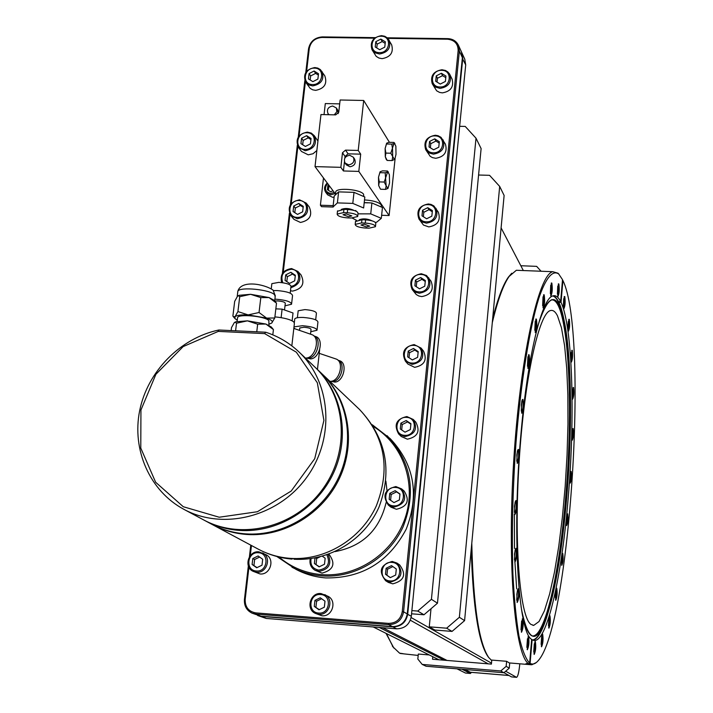 <?xml version="1.0" encoding="UTF-8"?>
<svg xmlns="http://www.w3.org/2000/svg" width="713" height="713" viewBox="0 0 713 713"><rect width="100%" height="100%" fill="white"/><g stroke="black" fill="none" stroke-linecap="round" stroke-linejoin="round"><path stroke-width="1.07" d="M346.384 213.936L351.848 215.923L348.47 216.707L343.006 214.711L346.384 213.936M343.577 212.617L337.16 214.087C337.507 216.075 340.974 217.34 347.552 217.884L351.251 218.009L357.703 216.52C357.356 214.542 353.889 213.285 347.302 212.741L343.577 212.617L343.933 209.355L347.668 209.479C354.245 210.023 357.703 211.289 358.051 213.276L357.739 216.146M337.481 211.235L343.933 209.355M353.443 210.282L347.427 208.695L342.026 209.372M354.272 210.513C349.548 208.285 345.235 207.92 341.331 209.417M362.097 195.825L356.75 193.535L364.815 196.993L363.63 207.982L352.792 203.401L337.392 202.902L333.007 206.975L334.228 196.022L337.499 192.929L335.333 194.979M356.75 193.535L354.005 192.358L352.792 203.401M354.005 192.358L338.613 191.877L337.392 202.902M338.613 191.877L337.499 192.929M363.782 196.547L363.585 194.284C360.867 189.382 336.67 187.287 335.716 191.859L335.645 192.537M350.11 192.234L342.498 191.993M389.441 142.324L363.692 100.48L340.128 99.989L338.746 112.262L335.716 114.873L320.966 114.543L315.021 166.601L340.859 167.341L343.425 170.968L358.808 171.405L389.102 215.54L395.1 158.678M381.624 215.281L389.102 215.54M315.021 166.601L335.475 194.043M381.402 207.037L381.232 204.809C378.558 202.1 372.988 200.469 364.503 199.916M375.35 222.385L376.678 222.215L381.303 218.33L382.453 207.492L371.901 202.973L364.218 202.563M379.797 206.351L374.575 204.123M368.051 202.849L364.2 202.724M352.142 218.026L356.562 220.344M372.106 220.843C367.445 218.65 363.167 218.294 359.29 219.773M371.304 220.629L365.341 219.051L359.958 219.729M355.502 221.538L361.937 219.711L365.626 219.845C372.052 220.37 375.439 221.591 375.796 223.499L375.493 226.36M361.589 222.928L355.19 224.381C355.546 226.288 358.933 227.509 365.359 228.035L369.022 228.169L375.448 226.707C375.1 224.8 371.705 223.588 365.279 223.053L361.589 222.928L361.937 219.711M364.325 224.212L369.682 226.128L366.304 226.903L360.956 224.978L364.325 224.212M381.303 218.33L370.724 213.873L357.988 213.847M355.832 210.442L355.769 211.039M371.901 202.973L370.724 213.873M358.808 171.405L360.698 154.168L348.078 153.83L345.039 156.441L344.851 158.09M344.441 161.815L343.425 170.968M345.021 162.992L346.349 164.89L349.949 166.771C354.584 165.853 356.144 163.304 354.637 159.124L353.336 157.208L349.691 155.274C345.021 156.218 343.461 158.794 345.021 162.992L348.63 164.881C353.274 163.954 354.842 161.396 353.336 157.208M324.05 114.615L325.306 103.572L339.691 103.875M338.212 113.625L337.677 109.998L336.34 107.966L332.695 106.023C328.105 106.95 326.545 109.472 328.007 113.59L329.148 114.731M340.859 167.341L342.481 152.742L345.538 150.122L348.078 153.83M363.692 100.48L358.22 150.452L345.538 150.122M323.488 177.965L320.404 205.219L321.536 206.663L333.185 207.046M320.404 205.219L333.158 205.638M327.249 183.009C324.255 185.95 323.773 189.079 325.788 192.385L327.641 194.827L332.543 197.287L334.103 197.162M248.926 567.218L245.183 599.419C245.022 607.066 248.561 611.558 255.789 612.904L388.532 623.394C396.161 623.215 400.733 619.285 402.266 611.602L458.147 50.641C458.111 43.787 454.564 39.981 447.506 39.206L387.89 38.377M251.457 545.516L250.272 555.641M374.557 38.19L321.982 37.459C314.986 38.03 310.752 41.675 309.282 48.386L306.608 71.371M305.396 81.799L299.095 135.933M297.865 146.504L291.216 203.642M289.968 214.372L283.221 272.375M253.088 571.3L260.004 573.947C270.263 575.231 275.316 559.072 266.047 554.732L258.881 551.826C248.436 550.543 243.472 567.147 253.088 571.3L256.528 572.227C266.84 573.519 271.938 557.263 262.607 552.905M290.476 290.77L292.553 291.1C302.348 288.89 305.164 283.48 301.002 274.87L297.874 271.43L291.59 268.56C283.204 269.87 279.879 274.55 281.617 282.589M290.851 215.647L293.997 219.39L300.449 222.456C309.861 220.433 312.784 215.237 309.21 206.877L306.153 203.053L299.522 199.818C289.968 201.939 287.081 207.216 290.851 215.647L297.339 218.731C306.804 216.69 309.745 211.467 306.153 203.053M298.408 147.341L305.191 150.737C314.317 148.848 317.33 143.821 314.246 135.657L311.269 133.09L307.339 132.11C298.132 134.071 295.155 139.142 298.408 147.341L301.492 151.45L308.23 154.828L313.034 153.741L316.857 150.514M317.945 141.031L314.246 135.657M305.681 82.245L310.217 88.394L312.731 89.82L315.654 90.355C324.433 88.59 327.49 83.769 324.825 75.881L320.36 69.598L317.793 68.1L314.798 67.557C305.886 69.384 302.847 74.286 305.681 82.245L308.658 84.9L312.677 85.908C321.501 84.143 324.575 79.286 321.902 71.353M385.644 580.73L388.38 582.423L392.792 583.849C404.351 580.739 406.633 574.42 399.636 564.892L396.981 563.092L392.186 561.443C380.394 564.758 378.211 571.193 385.644 580.73L390.082 582.173C401.713 579.036 404.013 572.682 396.981 563.092M398.638 433.932L401.241 436.49L407.39 439.181C417.702 436.935 420.501 431.249 415.804 422.123L413.282 419.485L406.856 416.544C396.339 418.941 393.603 424.734 398.638 433.932L404.815 436.641C415.189 434.377 418.005 428.656 413.282 419.485M405.385 361.108L407.934 364.085L414.645 367.338C424.431 365.359 427.399 359.958 423.549 351.135L421.089 348.078L414.137 344.584C404.155 346.687 401.232 352.195 405.385 361.108L412.132 364.379C421.98 362.391 424.975 356.955 421.089 348.078M412.167 289.487L416.276 294.558L418.843 296.002L421.784 296.59C431.133 294.817 434.217 289.674 431.035 281.145L426.526 275.521L421.303 273.739C411.775 275.61 408.736 280.86 412.167 289.487L415.287 292.152L419.333 293.221C428.745 291.439 431.846 286.261 428.647 277.687M418.959 219.025L423.486 225.067L428.816 226.912C437.791 225.299 440.955 220.37 438.317 212.135L433.861 205.914L430.982 204.408L428.37 203.971C419.235 205.683 416.098 210.7 418.959 219.025L422.132 221.984L426.427 223.16C435.456 221.529 438.638 216.574 435.982 208.294M425.723 149.703L430.189 156.307L432.452 157.618L435.741 158.286C444.386 156.78 447.612 152.056 445.411 144.106L441.026 137.324L438.058 135.711L435.322 135.256C426.526 136.843 423.326 141.655 425.723 149.703L428.914 152.903L433.415 154.151C442.113 152.635 445.349 147.885 443.138 139.891M432.221 83.679L436.614 90.783L439.582 92.414L442.345 92.868C450.714 91.442 453.976 86.879 452.122 79.188L449.582 74.009L447.826 71.915L445.456 70.462L441.953 69.749C433.442 71.247 430.197 75.89 432.221 83.679L435.42 87.066L440.073 88.376C448.495 86.941 451.766 82.352 449.903 74.615M315.449 613.412L321.919 615.765C332.445 617.128 337.401 600.542 327.802 596.202L321.028 593.564C310.28 592.209 305.449 609.294 315.449 613.412L318.782 614.294C329.37 615.658 334.37 598.973 324.709 594.606M372.017 49.75L376.206 56.363L378.897 58.029L382.106 58.644C390.564 57.093 393.745 52.468 391.642 44.776L387.542 38.021L384.797 36.283L381.5 35.65C372.917 37.272 369.753 41.969 372.017 49.75L375.118 52.833L379.512 54.001C388.015 52.441 391.214 47.789 389.102 40.062M276.831 556.488L295.824 569.268C305.102 574.206 315.075 577.093 325.725 577.922C361.821 578.395 388.638 562.165 406.178 529.215C419.627 494.608 414.324 464.43 390.252 438.673L372.266 424.734M291.947 567.192C301.296 572.165 311.331 575.07 322.053 575.899C354.985 578.412 388.835 557.976 403.086 526.836C416.642 491.979 411.312 461.587 387.088 435.67M412.176 512.112L414.03 493.467M245.183 599.419L244.443 599.473L248.356 565.899M249.407 556.853L250.771 545.142M281.332 282.562L281.394 282.045M282.384 273.534L289.407 213.178M290.387 204.791L297.303 145.327M298.266 137.074L304.834 80.64M305.779 72.503L308.542 48.778C310.146 41.479 314.745 37.522 322.347 36.898L375.261 37.637M244.443 599.473C244.051 605.898 246.618 610.48 252.144 613.198L255.967 614.125L388.656 624.624C396.945 624.436 401.918 620.167 403.576 611.816L407.257 613.929C405.617 622.199 400.688 626.433 392.471 626.62L260.86 616.175L255.967 614.125L255.789 612.904M458.147 50.641L459.368 51.069L403.576 611.816L402.266 611.602M458.423 45.258L461.445 51.871L462.38 57.637L459.359 51.069L458.423 45.258C456.311 41.096 452.764 38.885 447.791 38.636L387.293 37.798M252.144 613.198L260.86 616.175M266.261 618.447L257.669 615.515L261.457 616.433L392.934 626.861L396.678 628.821L266.261 618.447L261.43 616.219M461.614 52.281L464.769 59.179L465.705 64.892L411.321 616.246C409.699 624.445 404.815 628.634 396.678 628.821M461.81 52.682L462.746 58.439L407.711 614.178C406.071 622.449 401.143 626.674 392.934 626.861L392.908 626.647M462.38 57.637L407.257 613.929M379.28 627.44L444.11 660.202M462.006 669.249L470.304 673.437L465.429 673.027L457.033 668.83M373.229 626.959L438.896 659.766M410.331 620.221L488.182 663.839M503.975 672.689L511.462 676.887L516.515 677.341M411.134 617.529L491.489 663.161M505.686 671.227L516.568 677.35C517.888 676.646 518.948 672.306 519.75 664.338L519.795 663.803M471.587 672.386L470.304 673.437M509.02 675.514L470.428 672.288L464.796 669.48M447.033 660.443L382.667 627.707M523.333 270.548L501.105 227.884M470.446 673.482L465.429 673.027M400.029 653.215L403.326 653.732L399.601 653.179L393.077 646.994L386.437 633.554M393.843 648.037L386 633.331M400.243 653.473L418.183 655.434M530.971 624.41C519.857 617.119 513.85 544.251 519.126 461.712C524.287 379.138 539.019 312.454 550.588 310.52C553.092 309.897 555.4 311.67 557.495 315.859L561.47 327.793L564.58 345.582L566.728 368.282L567.86 394.833L567.967 424.146L567.049 455.072L565.168 486.489L562.379 517.228L558.778 546.158L554.473 572.129L549.625 594.027L544.411 610.809L539.037 621.522L533.734 625.381L530.971 624.41M526.042 663.58L529.233 664.088L530.098 663.348L532.121 639.713L534.679 640.488C547.62 640.434 562.067 574.018 568.243 497.46C575.213 415.822 572.575 326.599 561.033 302.383L559.509 302.321L559.117 301.519L560.641 301.581L562.521 279.665L558.734 274.024C552.753 269.719 545.864 277.633 538.841 298.177C529.509 328.399 520.9 381.749 515.989 442.746C512.674 489.911 511.64 533.689 512.914 574.081C514.171 598.742 516.185 619.356 518.948 635.943C522.068 649.81 525.633 658.857 529.643 663.063L531.675 639.383C518.11 632.565 511.925 531.274 521.078 432.568C527.887 354.281 542.094 297.473 553.119 295.833C555.855 295.111 558.368 297.027 560.641 301.581M562.486 280.04L562.905 280.494L561.033 302.383M559.233 301.519L559.509 302.321M532.121 639.713L531.648 639.677M526.069 663.83L528.788 663.803C514.982 656.103 507.121 566.086 513.654 461.908C520.062 357.712 538.538 274.264 552.807 271.698L558.003 273.213L559.028 274.309M528.788 663.803L529.643 663.063M530.098 663.348C532.664 664.801 535.311 663.963 538.03 660.862C570.115 626.789 588.778 333.292 562.905 280.494M536.328 662.52L531.773 664.792L529.233 664.088M521.729 413.139L521.809 413.228C523.502 410.18 523.886 405.581 522.95 399.414L521.996 400.456L521.283 404.886L521.729 413.139M527.905 368.282L528.021 368.425C529.643 365.457 530.009 360.912 529.108 354.789L528.6 354.735L527.905 368.282M535.222 332.338L535.356 332.508C536.907 329.62 537.254 325.155 536.39 319.112L535.891 319.032L535.222 332.338M543.048 307.74L543.19 307.936C544.661 305.119 544.99 300.752 544.179 294.826L543.689 294.719L543.048 307.74M550.748 295.708L550.891 295.904C552.299 293.15 552.611 288.881 551.844 283.097L551.372 282.972L550.748 295.708M557.789 296.278L557.931 296.474C559.268 293.765 559.571 289.594 558.849 283.961L558.404 283.827L557.789 296.278M527.344 649.766C528.966 646.201 529.349 641.771 528.493 636.477L527.344 649.766M521.506 632.262C523.19 628.706 523.583 624.187 522.682 618.715L521.506 632.262M517.228 602.476C518.957 599 519.358 594.41 518.431 588.724L517.611 589.803L516.827 594.294L517.228 602.476M514.946 562.209C516.711 558.876 517.121 554.251 516.176 548.324L515.303 549.429L514.519 553.983L514.946 562.209M514.946 514.483L514.955 514.501C516.729 511.301 517.139 506.658 516.176 500.562L515.267 501.667L514.501 506.239L514.946 514.483M517.273 463.307L517.317 463.361C519.064 460.233 519.456 455.589 518.503 449.44L517.558 450.518L516.818 455.037L517.273 463.307M563.733 308.586L563.867 308.774C565.159 306.1 565.454 302.009 564.767 296.519L563.733 308.586M568.297 331.117L568.413 331.278C569.669 328.622 569.963 324.611 569.295 319.264L568.297 331.117M571.273 361.972L571.38 362.106C572.601 359.441 572.895 355.493 572.254 350.261L571.273 361.972M572.584 399.039L572.664 399.146C573.885 396.464 574.179 392.56 573.555 387.426L572.584 399.039M572.209 440.135L572.272 440.215C573.502 437.497 573.796 433.602 573.172 428.549L572.209 440.135M570.204 483.049L570.248 483.102C571.487 480.321 571.799 476.427 571.166 471.418L570.204 483.049M566.675 525.534L566.701 525.57C567.976 522.727 568.288 518.806 567.646 513.797L566.675 525.534M561.782 565.373L561.791 565.382C563.11 562.468 563.439 558.493 562.771 553.475L561.782 565.373M555.766 600.319C557.129 597.262 557.468 593.216 556.773 588.198L555.766 600.319M548.903 628.162C550.32 624.918 550.668 620.791 549.946 615.774L548.903 628.162M541.577 646.807C543.056 643.411 543.413 639.187 542.646 634.124L541.577 646.807M534.215 654.436C535.766 650.933 536.14 646.611 535.329 641.45L534.215 654.436M521.248 411.062L521.764 401.383M527.451 366.232L527.923 356.75M534.786 330.288L535.222 321.082M542.629 305.681L543.03 296.813M550.347 293.604L550.73 285.12M557.397 294.13L557.762 286.038M563.359 306.376L563.716 298.658M567.922 328.845L568.279 321.465M570.908 359.637L571.265 352.525M572.209 396.642L572.575 389.744M571.835 437.693L572.209 430.902M569.821 480.571L570.222 473.797M492.665 318.658C497.808 298.542 503.03 284.71 508.36 277.161L511.765 273.231M519.777 270.405L516.346 270.272L509.153 276.412C503.396 284.576 497.781 299.986 492.291 322.659M471.783 543.217C473.227 605.07 478.886 643.179 488.753 657.546L491.72 660.559M471.231 549.197C472.986 607.244 478.592 643.073 488.048 656.691L488.975 657.832M429.262 626.825L446.641 628.198L459.368 617.28L464.591 620.631L452.042 631.406L434.894 630.042L429.262 626.825L431.009 608.733M464.591 620.631L504.118 195.46L499.679 186.414L489.564 175.327L478.575 175.015M446.641 628.198L452.042 631.406M499.679 186.414L459.368 617.28M431.427 599.312L437.47 603.198L481.115 148.589L476.008 138.197L431.427 599.312L417.738 611.068L423.977 614.766L437.47 603.198M411.561 613.804L423.977 614.766M476.008 138.197L465.233 126.433L459.644 126.308M411.882 610.613L417.738 611.068M566.282 523.039L566.701 516.203M561.372 562.878L561.826 555.873M555.338 597.833L555.828 590.578M548.457 625.693L548.983 618.126M541.105 644.365L541.666 636.433M533.725 652.047L534.322 643.723M526.836 647.413L527.46 638.696M520.98 629.962L521.631 620.88M516.693 600.23L517.344 590.845M514.412 560.008L515.053 550.391M514.421 512.335L515.027 502.594M516.765 461.204L517.335 451.436M279.006 557.031C291.278 567.414 305.583 573.288 321.902 574.651C357.24 577.414 393.237 553.101 405.011 518.396C416.98 483.735 403.103 444.324 373.46 426.606M310.28 558.653C309.246 563.689 310.806 567.539 314.95 570.213L322.062 573.136C333.639 569.945 335.921 563.6 328.889 554.099M388.3 505.036L391.009 507.201L396.437 509.278C407.426 506.631 410.028 500.588 404.235 491.141L401.606 488.886L395.849 486.56C384.628 489.385 382.115 495.544 388.3 505.036L393.754 507.139C404.815 504.465 407.426 498.387 401.606 488.886M385.885 481.15L386.981 490.535M386.107 502.594C379.468 530.124 362.436 546.452 335.03 551.595M211.939 524.349L212.51 524.661C223.098 530.294 234.497 533.556 246.716 534.465C284.246 537.174 323.105 513.618 339.646 477.933C356.277 442.274 348.71 399.093 322.178 374.004L359.575 409.529C385.163 436.917 390.706 469.118 376.223 506.132C361.01 539.197 325.03 560.953 290.146 558.35C278.783 557.486 268.168 554.429 258.293 549.17C268.899 554.803 280.182 558.119 292.143 559.108M319.656 349.62L317.445 369.503M299.505 330.386L299.79 327.944L303.97 327.258C308.444 327.65 310.797 328.39 311.037 329.468L310.511 334.174M294.006 326.875L302.428 325.707C311.661 326.518 316.519 328.033 317.018 330.262L310.788 331.732M293.881 327.891L295.057 328.845M294.335 322.561L294.754 318.907C295.592 317.784 298.462 317.294 303.364 317.454C312.588 318.256 317.445 319.798 317.936 322.062L317.071 329.807M294.754 318.907L294.692 319.397M297.392 317.722L298.186 310.761L304.968 309.594C312.223 310.226 316.037 311.447 316.42 313.257L315.681 319.825M329.887 381.33L330.859 381.303C339.753 381.018 344.37 361.892 336.242 359.067L319.246 353.345M335.386 358.782L336.242 359.067M337.917 360.172L338.051 360.225C345.823 362.917 341.411 381.17 332.909 381.446L330.939 381.295M338.604 360.502L340.039 360.894C347.81 363.594 343.408 381.82 334.914 382.097L331.064 381.33M204.168 520.187L211.369 524.046C221.975 529.697 233.401 532.967 245.637 533.868C283.23 536.586 322.16 512.977 338.737 477.229C355.404 441.507 347.828 398.246 321.251 373.122L315.369 367.543M204.747 520.508C215.46 526.203 226.992 529.501 239.354 530.41C277.321 533.146 316.67 509.278 333.443 473.147C350.306 437.051 342.677 393.353 315.85 367.988M183.901 509.34L203.579 519.875C241.894 540.739 295.414 527.157 322.748 489.029C350.422 451.133 346.465 396.66 314.896 367.088L298.836 351.83C331.278 382.213 335.27 438.326 306.679 477.407C278.444 516.729 223.285 530.784 183.901 509.34C149.739 491.052 131.718 449.885 139.677 410.635C147.573 371.357 180.273 338.096 218.846 330.003L218.276 331.402L183.143 346.598L155.906 374.28L140.942 410.02L140.773 448.076L155.63 482.229L183.268 506.72L219.221 517.228L257.402 511.729L291.198 491.043L314.718 458.717L323.907 420.42L317.33 382.783L296.332 352.186L264.648 333.604L265.655 332.213L218.846 330.003M265.655 332.213C278.195 336.269 289.255 342.801 298.836 351.83M264.648 333.604L218.276 331.402M235.593 330.796L236.511 323.212L247.411 320.841L257.66 324.192L265.904 324.041L273.427 329.566L271.296 326.991L265.904 324.041L247.411 320.841L235.798 321.795L235.29 322.178L236.511 323.212M256.76 331.795L257.66 324.192M231.137 330.582L231.493 327.606L234.336 322.579L235.29 322.178M272.812 334.852L273.427 329.566M234.497 322.445L235.798 321.795M237.482 318.292L237.581 317.481C239.015 313.702 265.138 316.269 268.846 320.556L268.944 325.288M237.759 296.011L239.167 295.298L237.527 296.198L234.684 301.332L232.893 316.073L233.338 316.661L235.049 316.67L234.88 318.506L237.251 320.253M259.042 312.517L248.124 314.896L237.919 311.572L235.049 316.67C236.93 315.244 241.288 314.656 248.124 314.896L266.609 318.105L274.772 317.98L271.742 323.016C273.275 321.545 271.564 319.905 266.609 318.105L259.042 312.517L260.806 297.597L269.024 297.562L276.501 303.168L274.024 300.226L269.024 297.562L250.593 294.3L260.806 297.597M271.662 323.087L269.086 324.121M237.919 311.572L239.72 296.688L250.593 294.3L239.167 295.298M238.561 295.743L239.72 296.688M274.772 317.98L276.501 303.168M274.906 316.875C284.407 317.82 290.735 319.54 293.908 322.018L294.371 323.64L291.831 345.85M292.125 320.805L293.025 312.989L282.098 309.13L281.118 317.641M275.842 308.854L282.098 309.13M274.755 301.073L277.794 300.922C282.562 301.341 285.066 302.152 285.289 303.364L284.523 309.986M274.906 299.175L276.091 299.21C285.94 300.075 291.091 301.751 291.555 304.246L284.995 305.832M273.525 290.583L277.099 290.565C286.938 291.43 292.089 293.123 292.544 295.654L291.617 303.676M271.27 288.631L271.849 283.649L278.836 282.366C286.581 283.043 290.628 284.398 290.975 286.421L290.2 293.168M271.849 283.649L271.796 284.13M305.378 358.042L308.569 358.193C317.321 357.801 322.018 338.862 314.094 335.992L313.854 335.894M311.224 334.424L312.178 334.754C320.467 337.766 315.538 357.614 306.385 358.015M314.665 336.286L316.207 336.723C324.139 339.593 319.442 358.514 310.699 358.897L306.608 358.078M393.629 505.847C405.287 507.059 407.221 487.737 395.501 487.451C383.897 486.257 381.91 505.508 393.629 505.847M399.369 499.956L399.975 493.993L395.171 490.687L389.77 493.334L389.164 499.287L393.959 502.603L399.369 499.956M311.1 558.546C310.066 564.963 312.615 568.822 318.764 570.133C327.846 568.368 330.556 563.261 326.884 554.803M315.003 557.905L314.388 563.493L319.121 566.862L324.504 564.233L325.155 558.226L322.312 556.211M314.388 563.493L319.317 566.764M315.565 557.798L316.706 558.457L316.046 564.438M320.101 556.791L316.706 558.457M399.957 494.189L396.571 491.863L391.187 494.501L390.599 500.285M389.77 493.334L391.187 494.501M395.171 490.687L396.571 491.863M314.95 570.213L318.916 571.389C328.996 569.482 332.062 563.814 328.105 554.384M258.454 552.753C247.215 551.497 244.978 570.578 256.35 570.988C267.642 572.263 269.826 553.119 258.454 552.753M262.01 565.186L262.687 559.268L258.088 555.962L252.803 558.546L252.117 564.455L256.725 567.771L262.01 565.186M252.117 564.455L257.054 567.61M252.803 558.546L254.63 559.491L253.953 565.373M259.603 557.049L254.63 559.491M291.029 286.314C301.029 285.084 301.162 269.211 291.189 269.273C283.141 270.771 280.334 275.263 282.776 282.749M294.701 280.824L295.342 275.263L290.842 272.295L285.717 274.87L285.066 280.423L289.558 283.409L294.701 280.824M285.717 274.87L287.384 276.662L286.813 281.582M290.842 272.295L292.499 274.086L287.384 276.662M295.262 275.913L292.499 274.086M290.833 287.704C299.674 284.647 302.027 279.229 297.874 271.43M299.139 200.496C288.257 199.729 286.189 217.412 297.187 217.394C308.105 218.169 310.128 200.424 299.139 200.496M302.633 211.832L303.266 206.351L298.792 203.463L293.703 206.039L293.061 211.511L297.526 214.408L302.633 211.832M293.703 206.039L295.334 208.027L294.799 212.643M298.792 203.463L300.414 205.46L295.334 208.027M303.159 207.233L300.414 205.46M306.964 132.734C296.153 132.065 294.121 149.48 305.039 149.382C315.886 150.069 317.882 132.591 306.964 132.734M310.44 143.874L311.064 138.474L306.626 135.666L301.563 138.233L300.939 143.625L305.378 146.45L310.44 143.874M301.563 138.233L303.168 140.416L302.668 144.721M306.626 135.666L308.212 137.85L303.168 140.416M310.939 139.579L308.212 137.85M314.424 68.136C303.685 67.548 301.679 84.722 312.526 84.544C323.31 85.141 325.271 67.913 314.424 68.136M317.891 79.081L318.506 73.76L314.085 71.015L309.068 73.591L308.453 78.902L312.864 81.647L317.891 79.081M309.068 73.591L310.627 75.943L310.164 79.972M314.085 71.015L315.636 73.386L310.627 75.943M318.354 75.07L315.636 73.386M391.838 562.388C380.243 561.095 378.255 580.48 389.966 580.917C401.606 582.227 403.54 562.771 391.838 562.388M395.697 575.017L396.303 569.01L391.508 565.641L386.116 568.27L385.501 574.268L390.296 577.646L395.697 575.017M385.501 574.268L390.376 577.61M386.116 568.27L387.542 569.197L386.936 575.177M392.872 566.594L387.542 569.197M406.517 417.381C395.082 416.294 393.157 435.099 404.699 435.34C416.187 436.436 418.068 417.577 406.517 417.381M410.349 429.556L410.929 423.727L406.196 420.536L400.884 423.157L400.296 428.976L405.02 432.176L410.349 429.556M400.884 423.157L402.239 424.529L401.695 429.921M406.196 420.536L407.542 421.918L402.239 424.529M410.884 424.173L407.542 421.918M413.807 345.377C402.453 344.397 400.554 362.899 412.016 363.06C423.424 364.049 425.278 345.484 413.807 345.377M417.622 357.32L418.201 351.589L413.495 348.479L408.219 351.099L407.64 356.83L412.337 359.94L417.622 357.32M408.219 351.099L409.547 352.685L409.03 357.748M413.495 348.479L414.806 350.074L409.547 352.685M418.13 352.275L414.806 350.074M420.991 274.469C409.708 273.596 407.836 291.822 419.226 291.884C430.554 292.776 432.372 274.496 420.991 274.469M424.779 286.198L425.349 280.557L420.679 277.535L415.438 280.147L414.868 285.788L419.538 288.818L424.779 286.198M415.438 280.147L416.731 281.947L416.249 286.688M420.679 277.535L421.953 279.336L416.731 281.947M425.26 281.475L421.953 279.336M428.058 204.649C416.855 203.873 415.011 221.823 426.321 221.805C437.568 222.599 439.368 204.586 428.058 204.649M431.837 216.164L432.399 210.602L427.755 207.67L422.551 210.282L421.989 215.834L426.632 218.784L431.837 216.164M422.551 210.282L423.816 212.278L423.362 216.707M427.755 207.67L428.994 209.675L423.816 212.278M432.283 211.752L428.994 209.675M435.019 135.889C423.896 135.203 422.078 152.876 433.308 152.778C444.484 153.482 446.249 135.746 435.019 135.889M438.78 147.19L439.333 141.718L434.716 138.857L429.556 141.468L429.003 146.94L433.611 149.801L438.78 147.19M429.556 141.468L430.786 143.669L430.367 147.787M434.716 138.857L435.928 141.067L430.786 143.669M439.199 143.09L435.928 141.067M441.659 70.337C430.607 69.74 428.816 87.164 439.974 86.986C451.071 87.601 452.808 70.124 441.659 70.337M445.402 81.442L445.946 76.05L441.365 73.27L436.24 75.872L435.688 81.264L440.269 84.054L445.402 81.442M436.24 75.872L437.434 78.261L437.042 82.093M441.365 73.27L442.541 75.658L437.434 78.261M445.785 77.628L442.541 75.658M320.636 594.535C309.184 593.198 307.053 612.583 318.631 613.055C330.128 614.401 332.213 594.954 320.636 594.535M324.353 607.182L324.994 601.175L320.289 597.788L314.923 600.399L314.273 606.398L318.978 609.793L324.353 607.182M314.273 606.398L319.308 609.633M314.923 600.399L316.581 601.211L315.93 607.191M321.625 598.751L316.581 601.211M381.17 36.211C370.314 35.659 368.425 52.833 379.387 52.619C390.287 53.181 392.132 35.953 381.17 36.211M384.77 47.138L385.341 41.817L380.858 39.099L375.796 41.684L375.225 46.996L379.699 49.723L384.77 47.138M375.796 41.684L377.168 44.144L376.758 47.931M380.858 39.099L382.213 41.568L377.168 44.144M385.172 43.368L382.213 41.568M325.788 192.385L330.707 194.863L335.11 193.562M327.579 183.446C323.952 188.437 324.95 191.788 330.565 193.508L334.272 192.43M328.791 185.077L327.846 185.558L327.383 189.658L330.761 191.815L332.98 190.692M327.846 185.558L328.836 186.877L328.443 190.335M329.771 186.396L328.836 186.877M358.22 150.452L360.698 154.168M386.633 143.206L385.127 148.5L385.287 156.735L387.186 160.443L386.277 159.462L385.287 156.735L385.893 153.09L390.795 153.215L394.512 159.659M380.065 171.815L378.496 177.252L378.674 185.54L380.27 188.82M380.394 189.034L378.674 185.54L379.271 181.904L384.218 182.056L386.143 185.772L385.537 189.391L387.997 188.419M386.865 143.99L391.758 144.115L392.533 148.696L392.685 156.94L392.07 160.577L394.815 159.257L396.009 154.347L395.867 146.156L393.986 142.44L389.111 142.315L386.74 143.117L385.127 148.5L385.893 153.09M394.262 142.689L390.795 153.215M394.868 143.375L391.758 144.115M387.186 160.443L392.07 160.577M387.72 171.236L387.605 171.949L385.198 172.822L386.143 185.772L387.934 188.482L389.548 182.947L389.387 174.712L387.489 171.004L382.56 170.862L380.154 171.735L378.496 177.252L379.271 181.904M380.252 172.68L385.198 172.822M388.416 172.011L387.605 171.949L384.218 182.056M380.599 189.239L385.537 189.391M334.254 114.846L336.83 111.718L336.34 107.966M541.007 271.172L536.648 266.359L520.829 265.744M509.26 668.152L503.913 672.742L500.758 670.969L506.159 666.343L509.26 668.152L509.697 663.161L506.604 661.299L491.765 660.086L491.409 664.106L432.524 659.24L432.773 656.709M429.244 654.944L418.317 654.044L417.827 659.035L422.203 664.427L426.089 666.245L503.913 672.742M436.463 659.57L436.552 658.598M506.159 666.343L506.604 661.299M422.203 664.427L500.758 670.969M522.353 399.556L522.549 399.717C523.44 404.832 523.137 409.244 521.649 412.943L521.631 412.943M528.493 354.896L528.707 355.092C529.563 360.19 529.278 364.539 527.852 368.131L527.825 368.131M535.784 319.192L535.998 319.415C536.818 324.46 536.55 328.729 535.187 332.213L535.169 332.213M543.582 294.879L543.796 295.111C544.572 300.093 544.313 304.264 543.012 307.642L543.003 307.642M551.265 283.141L551.461 283.382C552.201 288.257 551.951 292.339 550.712 295.619M558.297 284.006L558.475 284.237C559.17 288.97 558.93 292.954 557.744 296.189M564.241 296.581L563.689 308.488M568.805 319.344L568.243 331.001M571.79 350.368L571.211 361.83M573.109 387.56L572.512 398.87M572.744 428.7L572.12 439.939M570.756 471.596L570.097 482.826M567.254 514.002L566.55 525.294M562.388 553.689L561.648 565.115M556.39 588.43L555.614 600.043M549.554 616.014L548.734 627.868M542.254 634.374L541.39 646.495M534.919 641.709L534.019 654.124M528.066 636.745L528.511 643.313L527.148 649.454M522.228 618.973L522.29 619C523.155 623.652 522.825 627.966 521.301 631.95M517.95 588.974L518.03 589.018C518.93 593.822 518.592 598.207 517.032 602.173M515.651 548.555L515.766 548.627C516.684 553.573 516.346 558.012 514.768 561.924M515.624 500.767L515.775 500.865C516.693 505.909 516.364 510.356 514.795 514.225L514.786 514.225M517.923 449.618L518.093 449.743C519.011 454.841 518.699 459.279 517.157 463.076L517.139 463.076M347.668 209.479L347.302 212.741M365.626 219.845L365.279 223.053M342.481 152.742L345.039 156.441M309.282 48.386L308.542 48.778M388.532 623.394L388.656 624.624L392.471 626.62M447.506 39.197L447.791 38.636M321.982 37.459L322.347 36.898M407.239 614.107L411.321 616.246M462.309 58.297L465.705 64.892M516.381 677.297L511.462 676.887M532.05 635.88C544.884 638.572 559.562 572.949 565.721 496.64C574.206 400.118 567.833 295.066 550.962 300.039M537.477 327.365C542.486 310.324 547.236 301.18 551.728 299.915C568.662 294.344 575.079 399.806 566.568 496.72C560.525 571.461 546.381 636.139 533.734 636.201L533.039 636.148C545.712 636.085 559.883 571.416 565.926 496.685C574.33 400.902 568.181 296.572 551.568 299.772M521.051 606.594C524.465 626.567 528.69 636.433 533.734 636.201L532.976 636.156M538.119 325.03C548.172 294.291 556.514 291.412 563.136 316.394C571.576 349.174 572.762 426.053 566.773 496.765C562.361 548.422 555.801 588.118 547.112 615.845C536.934 645.301 528.378 643.028 521.426 609.045M532.62 640.007C536.345 639.401 540.106 634.187 543.912 624.347M562.111 312.677C559.491 302.553 556.372 296.982 552.771 295.948M564.197 320.966C561.345 305.948 557.709 297.553 553.297 295.788M544.616 301.973L544.144 302.775M470.215 672.234L508.939 675.469M514.385 514.198L514.492 548.475M514.929 562.192L516.658 588.876M533.128 640.229C537.754 638.991 542.361 631.005 546.969 616.273M237.732 292.223L237.848 291.216C239.577 286.519 270.343 289.549 274.648 294.843L275.182 296.786L274.692 301.002M337.525 210.843L337.16 214.087M335.716 191.859L335.422 194.524M355.537 221.182L355.19 224.381M392.4 646.156L393.077 646.994M533.734 625.381L532.852 625.319M563.136 316.394C571.585 349.21 572.762 426.062 566.773 496.774C562.361 548.413 555.81 588.1 547.112 615.845M544.625 301.759L544.171 302.535M558.734 274.024L558.003 273.213M508.36 277.161L509.153 276.412M488.048 656.691L488.753 657.546M516.346 270.272L552.807 271.698M509.332 662.938L530.891 664.721M534.679 640.488L533.787 640.417M293.943 559.233C329.691 561.354 364.798 539.652 379.066 506.934C392.631 470.357 386.134 437.889 359.575 409.529M212.51 524.661L258.293 549.17M340.039 360.894L338.051 360.225M237.108 321.42L237.581 317.481M234.88 318.506L233.338 316.661M237.206 296.537L237.848 291.216C241.083 279.835 263.872 283.819 273.079 290.093L275.307 295.886M312.178 334.754L293.827 328.426M316.207 336.723L314.094 335.992M328.773 114.722L328.007 113.59"/></g></svg>
